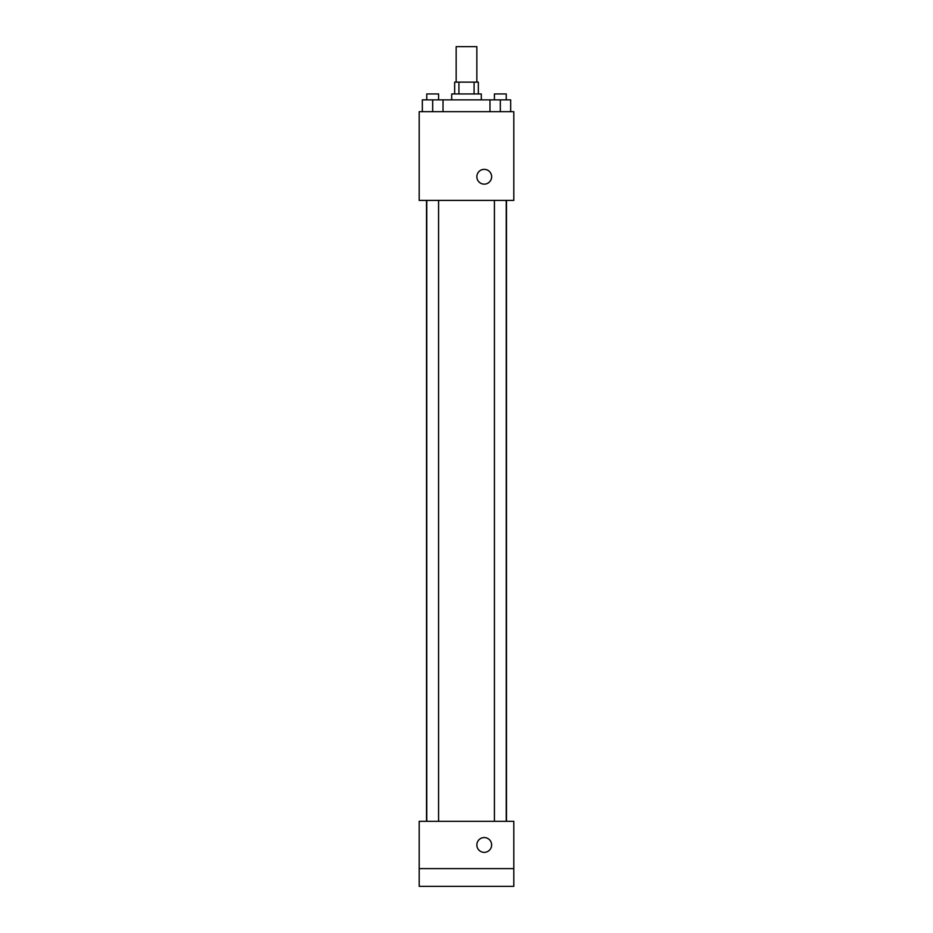 <?xml version="1.0" encoding="UTF-8"?>
<svg xmlns="http://www.w3.org/2000/svg" width="933" height="933" viewBox="0 0 933 933"><rect width="100%" height="100%" fill="white"/><g stroke="black" fill="none" stroke-linecap="round" stroke-linejoin="round"><path stroke-width="1.4" d="M476.845 82.127L476.845 46.65L456.155 46.65L456.155 82.127M458.919 93.953L458.919 82.127L454.674 82.127L454.674 93.953M458.919 82.127L478.326 82.127L478.326 93.953M474.081 93.953L474.081 82.127M451.712 99.866L451.712 93.953L481.288 93.953L481.288 99.866M489.977 111.692L489.977 99.866L422.322 99.866L422.322 111.692M419.197 111.692L513.803 111.692L513.803 200.397L419.197 200.397L419.197 111.692M484.239 184.139A7.394 7.394 0 0 1 477.836 173.048A7.394 7.394 0 0 1 490.641 173.048A7.394 7.394 0 0 1 484.239 184.139M419.197 821.308L513.803 821.308L513.803 886.35L419.197 886.35L419.197 821.308M484.239 852.354A7.394 7.394 0 0 1 477.836 841.263A7.394 7.394 0 0 1 490.641 841.263A7.394 7.394 0 0 1 484.239 852.354M419.197 868.611L513.803 868.611M489.977 99.866L510.678 99.866L510.678 111.692L510.678 99.866M500.321 111.692L500.321 99.866M506.234 99.866L506.234 93.953L494.408 93.953L494.408 99.866M432.679 111.692L432.679 99.866M443.023 111.692L443.023 99.866L443.023 111.692M438.592 99.866L438.592 93.953L426.766 93.953L426.766 99.866M506.479 821.308L506.479 200.397M426.521 821.308L426.521 200.397M494.408 200.397L494.408 821.308M506.234 200.397L506.234 821.308M438.592 821.308L438.592 200.397M426.766 821.308L426.766 200.397"/></g></svg>
